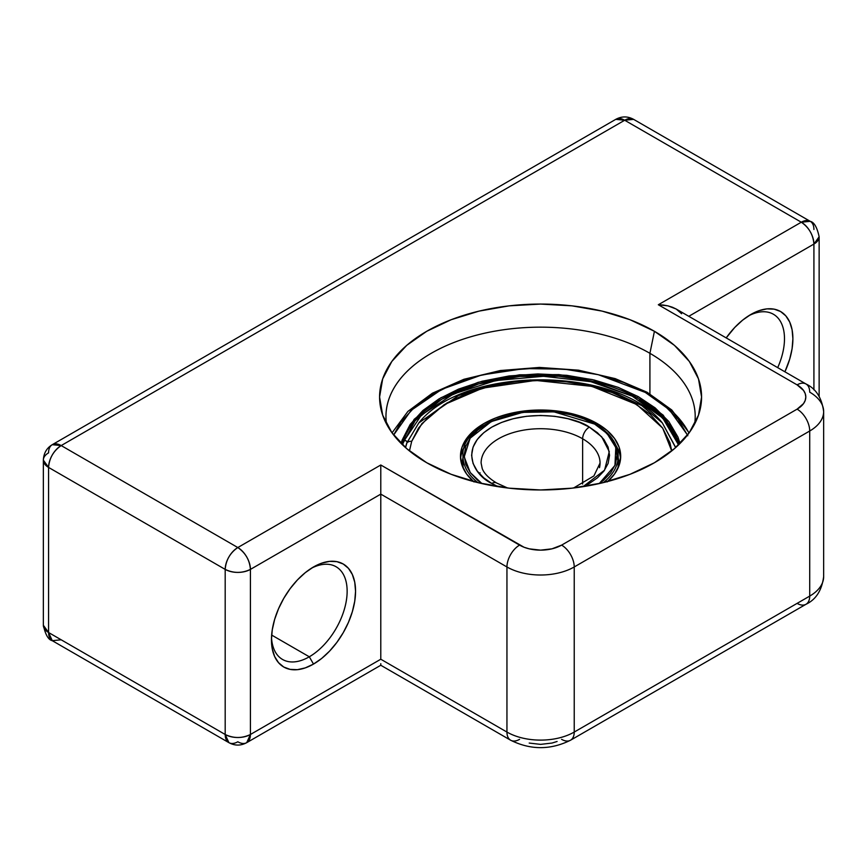 <?xml version="1.0" encoding="UTF-8"?>
<svg xmlns="http://www.w3.org/2000/svg" width="867" height="867" viewBox="0 0 867 867"><rect width="100%" height="100%" fill="white"/><g stroke="black" fill="none" stroke-linecap="round" stroke-linejoin="round"><path stroke-width="1.3" d="M386.519 423.996A154.619 89.268 180 0 1 385.956 416.442A154.619 89.268 180 0 1 481.413 333.958A154.619 89.268 180 0 1 649.914 353.313L654.422 331.292A161.002 92.953 180 0 1 698.661 414.621A161.002 92.953 180 0 1 587.761 485.888A161.002 92.953 180 0 1 426.737 462.74L451.133 474.303L478.974 482.886L509.178 488.175L540.585 489.963L571.992 488.175L602.197 482.886L630.027 474.303L654.422 462.74L674.45 448.651L689.33 432.579L698.488 415.152L701.576 397.01L698.488 378.879L689.33 361.441L674.45 345.369L654.422 331.292L630.027 319.728L602.197 311.134L571.992 305.845L540.585 304.068L509.178 305.845L478.974 311.134L451.133 319.728L426.737 331.292L406.721 345.369L391.841 361.441L382.683 378.879L379.583 397.01L382.683 415.152L391.841 432.579L406.721 448.651L426.737 462.74A161.002 92.953 180 0 1 382.499 414.621A161.002 92.953 180 0 1 465.091 314.916A161.002 92.953 180 0 1 654.422 331.292L649.914 353.313A154.619 89.268 0 0 0 475.419 335.486A154.619 89.268 0 0 0 386.519 423.985M309.302 656.796A53.526 30.898 120 0 0 347.125 592.432A53.526 30.898 120 0 0 311.34 568.275A53.526 30.898 -60 0 1 336.06 566.736A53.526 30.898 -60 0 1 344.264 609.631A53.526 30.898 -60 0 1 309.302 656.796L271.642 635.056L309.302 656.796A53.526 30.898 -60 0 1 282.534 659.451A53.526 30.898 -60 0 1 271.501 637.278A53.526 30.898 120 0 0 309.302 656.796L313.507 664.079L309.302 656.796M313.507 566.964A59.465 34.333 -60 0 1 355.557 591.24A59.465 34.333 -60 0 1 313.507 664.079L321.711 658.411L329.59 651.095L336.862 642.404L343.234 632.693L348.469 622.311L352.349 611.668L354.744 601.178L355.557 591.24L354.744 582.234L352.349 574.507L348.469 568.362L343.234 564.016L336.862 561.653L329.59 561.372L321.711 563.16L313.507 566.964L305.303 572.632L297.414 579.947L290.142 588.639L283.769 598.349L278.535 608.732L274.655 619.374L272.26 629.865L271.447 639.803L272.26 648.809L274.655 656.536L278.535 662.681L283.769 667.026L290.142 669.378L297.414 669.671L305.303 667.883L313.507 664.079A59.465 34.333 -60 0 1 271.447 639.803A59.465 34.333 -60 0 1 313.507 566.964L313.507 566.964M777.699 367.641A53.526 30.898 120 0 0 780.647 321.787A53.526 30.898 120 0 0 748.687 315.783A53.526 30.898 -60 0 1 773.397 314.244A53.526 30.898 -60 0 1 777.699 367.641M750.844 314.472A59.465 34.333 -60 0 1 788.287 319.316A59.465 34.333 -60 0 1 784.917 371.802L789.696 359.176L792.091 348.686L792.893 338.748L792.091 329.742L789.696 322.015L785.805 315.859L780.582 311.524L774.209 309.161L766.937 308.869L759.048 310.668L750.844 314.472L742.64 320.14L734.75 327.455L726.199 337.902A59.465 34.333 -60 0 1 750.844 314.472L750.844 314.472M694.651 423.985A154.619 89.268 0 0 0 649.914 353.313L649.914 393.867L649.914 353.313A154.619 89.268 180 0 1 695.204 416.442A154.619 89.268 180 0 1 694.651 423.996M48.574 467.421L225.192 569.391L225.192 734.49L48.574 632.52L48.574 467.421L225.192 569.391A17.839 10.296 -60 0 1 237.807 547.543L61.189 445.573L624.684 120.242L801.303 222.212L658.324 304.75L797.098 384.872L803.546 390.443L805.237 393.661L805.811 397.01L805.237 400.359L803.546 403.588L797.098 409.148L561.61 545.115L551.965 548.833L540.585 550.144L529.206 548.833L524.058 547.25L380.786 464.994L237.807 547.543A17.839 10.296 60 0 1 250.422 569.391L380.786 494.125L380.786 659.223L250.422 734.49L250.422 569.391L380.786 494.125L506.946 566.964L506.946 732.062L380.786 659.223L380.786 494.125L506.946 566.964L506.946 732.062A47.577 27.473 0 0 0 574.225 732.062L574.225 566.964L809.713 431.007L809.713 596.095L574.225 732.062L574.225 566.964A47.577 27.473 180 0 1 506.946 566.964A17.839 10.296 -60 0 1 519.561 545.115L380.786 464.994L380.786 494.125L380.786 464.994L237.807 547.543L61.189 445.573A17.839 10.296 120 0 0 48.574 467.421C49.321 458.144 53.526 450.862 61.189 445.573L52.269 444.684A17.839 10.296 60 0 1 61.189 445.573L624.684 120.242A17.839 10.296 -120 0 0 615.765 119.353L624.684 120.242L633.604 119.353A17.839 10.296 120 0 0 624.684 120.242L801.303 222.212L658.324 304.75L797.098 384.872A29.738 17.167 180 0 1 797.098 409.148L561.61 545.115A29.738 17.167 180 0 1 519.561 545.115A17.839 10.296 120 0 0 506.946 566.964A47.577 27.473 0 0 0 574.225 566.964A17.839 10.296 -120 0 0 561.61 545.115A17.839 10.296 60 0 1 574.225 566.964L809.713 431.007L809.713 596.095A47.577 27.473 0 0 0 823.65 576.674A47.577 27.473 180 0 1 809.713 596.095L574.225 732.062A47.577 27.473 180 0 1 506.946 732.062L380.786 659.223L250.422 734.49L250.422 569.391C249.674 560.115 245.469 552.832 237.807 547.543C230.145 552.832 225.94 560.115 225.192 569.391C233.602 573.38 242.012 573.38 250.422 569.391A17.839 10.296 180 0 1 225.192 569.391L225.192 734.49A17.839 10.296 0 0 0 250.422 734.49C242.012 738.478 233.602 738.478 225.192 734.49L48.574 632.52L48.574 467.421A17.839 10.296 180 0 1 43.35 460.139L48.574 467.421M819.142 396.252L819.142 236.778A17.839 10.296 180 0 1 813.918 244.06L819.142 236.778C817.093 227.295 814.113 222.147 810.222 221.323L801.303 222.212C808.965 227.501 813.17 234.784 813.918 244.06L688.788 316.303L813.918 244.06L813.918 389.868L813.918 244.06A17.839 10.296 -120 0 0 801.303 222.212A17.839 10.296 -60 0 1 810.222 221.323A17.839 10.296 -60 0 1 813.918 229.495M557.102 741.48L551.965 743.062L540.585 744.374L529.206 743.062M823.65 411.576C821.829 397.866 815.955 388.676 806.017 383.994A17.839 10.296 120 0 0 797.098 384.872A17.839 10.296 -60 0 1 806.017 383.994A17.839 10.296 -60 0 1 809.713 392.155A47.577 27.473 180 0 1 823.65 411.576A47.577 27.473 180 0 1 809.713 431.007A17.839 10.296 -120 0 0 797.098 409.148A17.839 10.296 60 0 1 809.713 431.007A47.577 27.473 0 0 0 823.65 411.576L823.65 576.674C821.829 590.394 815.955 599.585 806.017 604.266A17.839 10.296 -120 0 0 809.713 596.095A17.839 10.296 60 0 1 806.017 604.266A17.839 10.296 60 0 1 797.098 603.378M48.574 452.856A17.839 10.296 60 0 1 52.269 444.684C46.677 448.044 43.708 453.192 43.35 460.139A17.839 10.296 180 0 1 48.574 452.856M61.189 639.803L52.269 640.68C48.379 639.868 45.409 634.709 43.35 625.237A17.839 10.296 0 0 0 48.574 632.52A17.839 10.296 120 0 0 52.269 640.68L48.574 632.52L43.35 625.237L43.35 460.139M519.561 739.345A17.839 10.296 -60 0 1 510.641 740.223L380.786 665.26L380.786 663.688L380.786 665.26L246.727 742.651L250.422 734.49A17.839 10.296 60 0 1 246.727 742.651A17.839 10.296 60 0 1 237.807 741.773A17.839 10.296 -60 0 1 228.888 742.651A17.839 10.296 -60 0 1 225.192 734.49L228.888 742.651L52.269 640.68M663.255 305.032L658.324 304.75L667.98 305.867L663.255 305.032M672.348 307.211L667.98 305.867L676.173 309.02L672.348 307.211M681.635 313.746L676.173 309.02L806.017 383.994M510.641 740.223A17.839 10.296 -60 0 1 506.946 732.062A17.839 10.296 120 0 0 510.641 740.223C530.604 750.107 550.567 750.107 570.529 740.223A17.839 10.296 -120 0 0 574.225 732.062A17.839 10.296 60 0 1 570.529 740.223A17.839 10.296 60 0 1 561.61 739.345M589.365 427.117C577.054 417.753 528.577 406.656 491.806 427.117C456.367 448.347 475.571 476.341 491.806 483.45A9.515 5.495 -60 0 1 496.563 482.973A9.515 5.495 120 0 0 491.806 483.45L498.124 486.669L491.806 483.45L483.743 477.847L477.273 471.106L473.057 463.444L471.594 455.283L473.057 447.123L477.273 439.461L483.743 432.72L491.806 427.117L501.494 422.467L513.188 418.728L526.442 416.301L540.585 415.456L554.717 416.301L567.983 418.728L579.676 422.467L589.365 427.117A9.515 5.495 120 0 0 582.635 438.778A9.515 5.495 -60 0 1 589.365 427.117L597.428 432.72L603.898 439.461L608.103 447.123L609.566 455.283L608.103 463.444L603.898 471.106L597.428 477.847L589.365 483.45L583.047 486.669L604.57 470.163L609.273 451.609L601.709 436.827L589.365 427.117M481.651 458.437A59.465 34.333 180 0 1 521.576 430.52A59.465 34.333 180 0 1 582.635 438.778L582.635 484.057L582.635 438.778A59.465 34.333 180 0 1 599.509 467.66M595.456 424.57A1.192 0.683 120 0 0 594.621 424.082L583.881 418.924L570.93 414.794L556.246 412.096L540.585 411.164L524.925 412.096L510.23 414.794L497.279 418.924L486.55 424.082L477.619 430.281L470.445 437.759L465.785 446.245L464.159 455.283L465.785 464.322L470.445 472.808L477.619 480.285L481.954 483.58L470.272 472.569L464.213 456.909L470.109 438.225L491.34 421.546L522.736 412.378L553.948 411.847L594.621 424.082A1.192 0.683 -60 0 1 595.456 424.57A77.607 44.802 180 0 1 618.193 456.259A77.607 44.802 180 0 1 603.345 482.616M507.563 487.991L496.563 482.973C488.815 478.259 484.035 473.436 482.215 468.516L481.109 463.054A59.465 34.333 180 0 1 517.827 431.332A59.465 34.333 180 0 1 582.635 438.778A59.465 34.333 180 0 1 600.051 463.054L593.917 475.918L573.596 487.991M617.911 468.332A77.607 44.802 -0 0 0 618.193 464.506L618.193 456.259C617.846 443.644 610.184 432.904 595.217 424.028C550.783 395.525 459.499 417.265 462.978 456.259A77.607 44.802 180 0 0 477.825 482.616M617.857 460.377A77.607 44.802 -0 0 0 616.968 456.584M619.363 464.625L618.193 457.603M462.978 457.603L461.797 464.625M462.978 456.259L462.978 464.506A77.607 44.802 0 0 0 463.26 468.332M594.621 424.082L607.063 433.522L615.808 447.502L614.941 465.471L599.216 483.58L603.551 480.285L610.715 472.808L615.386 464.322L617.001 455.283L615.386 446.245L610.715 437.759L603.551 430.281L594.621 424.082M406.775 443.004L418.837 422.89L406.775 443.004A1.788 1.431 -160.8 0 0 407.002 442.603A1.788 1.431 19.2 0 1 406.775 443.004L405.442 447.535M409.452 450.938L411.695 441.336A5.95 4.758 -160.8 0 0 406.916 442.853A5.95 4.758 19.2 0 1 411.695 441.336L421.882 423.638L444.272 404.596L482.702 388.113L535.513 380.418L591.803 386.357L636.746 404.51L662.691 428.146L671.719 450.938L669.942 442.734L662.605 428.027L650.001 414.188L632.747 402.136L612.059 392.556L589.452 385.793L566.433 381.838L542.547 380.364L517.165 381.567L491.687 385.804L467.714 393.087L446.841 403.047L430.26 414.99L418.544 428.038L411.695 441.336L409.452 450.938M407.002 442.603A1.788 1.431 -160.8 0 0 403.632 441.433A1.788 1.431 -160.8 0 0 403.556 441.845A1.788 1.431 19.2 0 1 405.778 440.696A1.788 1.431 19.2 0 1 407.002 442.603M473.469 481.499A80.111 46.254 180 0 1 460.475 456.259A80.111 46.254 180 0 1 509.926 413.526A80.111 46.254 180 0 1 597.222 423.551L597.222 425.231L597.222 423.551A80.111 46.254 180 0 1 620.685 456.259A80.111 46.254 180 0 1 607.702 481.499M462.013 452.086L465.178 445.508A80.111 46.254 0 0 0 460.583 458.686M639.402 400.652A139.76 80.685 180 0 1 678.568 444.901L662.724 418.046L632.26 396.176L590.882 381.708L543.501 376.289L495.772 380.548L453.398 394.008L421.395 415.098L403.621 441.466L402.57 444.869M402.602 444.901A139.76 80.685 180 0 1 403.556 441.845L403.816 441.108M418.837 422.89L458.47 395.569L490.971 385.1L530.366 379.93L572.328 381.87L611.062 391.028L641.764 405.626L662.323 422.89C617.141 365.473 464.008 365.484 418.837 422.89L406.991 442.636L405.55 447.632M620.577 458.686A80.111 46.254 -0 0 0 615.993 445.508L619.146 452.086M675.729 447.535L662.323 422.89L675.621 447.632M607.193 481.944L614.595 473.956L619.146 465.276L620.685 456.259L619.146 447.231L614.595 438.55L607.193 430.563L597.222 423.551L585.084 417.796L571.234 413.526L556.213 410.893L540.585 410.004L524.958 410.893L509.926 413.526L496.076 417.796L483.938 423.551L473.978 430.563L466.576 438.55L462.013 447.231L460.475 456.259L462.013 465.276L466.576 473.956L473.978 481.944M689.124 432.861L671.752 409.961L647.02 392.22A3.566 2.016 119 0 0 645.286 392.426L623.731 382.477L597.862 374.587L568.644 369.591L537.638 368.085L506.751 370.285L477.89 375.942L452.574 384.406L431.712 394.832L414.469 407.273L400.814 422.218L393.661 435.017L411.066 410.405L441.758 389.326L481.662 374.978L524.47 368.573L564.46 369.169L598.306 374.696L645.286 392.426A3.566 2.016 -61 0 1 647.02 392.22A3.566 2.016 -61 0 1 647.768 393.824M638.285 396.631L592.28 379.583L558.868 374.598L519.55 374.815L478.15 382.325L440.902 397.747L414.144 419.325L401.128 443.47L402.093 440.165L410.167 424.429L422.912 410.492L438.995 398.874L458.47 389.142L482.085 381.252L509.016 375.975L537.833 373.926L566.769 375.324L594.025 379.984L618.16 387.343L638.285 396.631A1.192 0.672 119 0 0 637.462 398.094A1.192 0.672 -61 0 1 638.285 396.631L663.255 415.217L680.031 443.47L677.951 437.055L668.815 421.514L655.138 407.869L638.285 396.631M402.288 444.608L415.152 420.668L441.671 399.253L478.606 383.94L519.669 376.473L558.673 376.245L591.825 381.187L637.462 398.094A139.76 80.685 180 0 1 639.402 399.199L639.402 400.055L639.402 399.199A139.76 80.685 180 0 1 678.872 444.608L663.092 417.428L639.402 399.199A139.76 80.685 180 0 0 637.462 398.094A139.76 80.685 180 0 0 495.295 379.919A139.76 80.685 180 0 0 402.288 444.608M649.914 395.07A154.619 89.268 180 0 1 688.962 433.088M687.509 435.017L669.313 409.657L645.286 392.426L663.353 404.477L678.016 419.086L687.802 435.754M810.222 221.323L633.604 119.353C627.665 116.135 621.715 116.135 615.765 119.353L52.269 444.684M246.727 742.651C240.788 745.88 234.838 745.88 228.888 742.651M806.017 604.266L570.529 740.223M480.058 472.808L479.093 473.339M616.968 456.692L617.857 460.41M647.02 392.22L615.191 378.619L578.527 370.176L539.382 367.424L500.313 370.534L463.867 379.302L432.395 393.206L407.913 411.402L392.036 432.861"/></g></svg>
